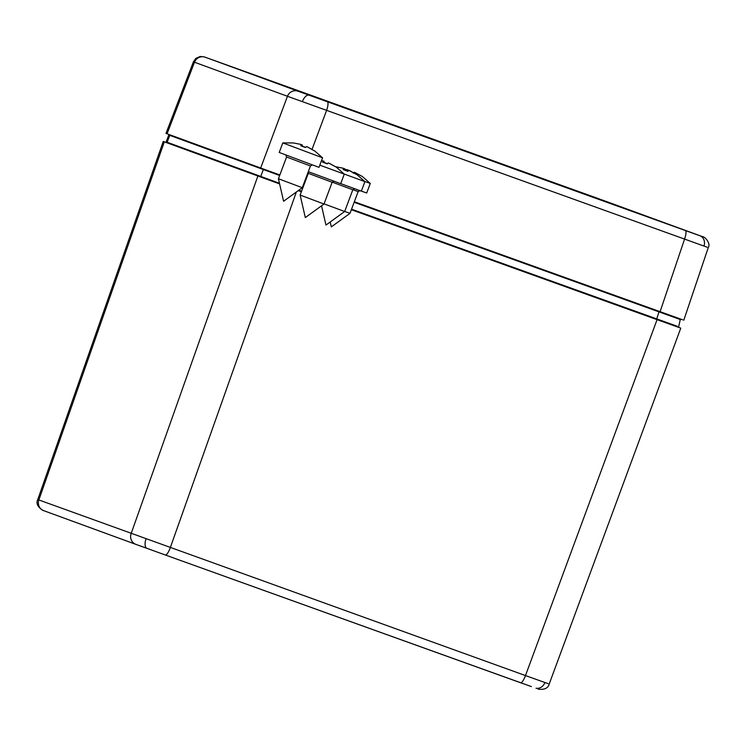 <?xml version="1.0" encoding="UTF-8"?>
<svg xmlns="http://www.w3.org/2000/svg" width="746" height="746" viewBox="0 0 746 746"><rect width="100%" height="100%" fill="white"/><g stroke="black" fill="none" stroke-linecap="round" stroke-linejoin="round"><path stroke-width="1.12" d="M581.908 192.682L606.712 201.644L581.908 192.682M221.637 63.13L246.441 72.082L221.637 63.13M315.222 97.362L340.027 106.314L315.222 97.362M675.503 226.915L700.308 235.876L675.503 226.915M707.18 247.215L287.462 96.281L193.41 61.834L165.985 133.394L260.671 168.027L287.462 96.281A8.495 8.206 110.1 0 1 298.008 91.198L699.888 235.745L598.161 198.539A8.495 4.243 109.8 0 0 598.152 198.529L207.435 58.029L298.008 91.198M682.702 319.801L354.341 201.765M304.368 183.796L303.827 183.6M279.853 174.965L260.671 168.027M531.404 686.59L165.323 554.996A8.495 2.201 -70.2 0 0 165.323 554.996L135.968 544.403A8.495 8.206 110.1 0 1 135.921 544.384L136.518 544.599M163.495 554.343L162.787 554.082M537.941 688.959L538.873 689.276M37.766 499.559L38.857 499.951A8.495 8.206 110.1 0 0 43.678 510.646A8.495 8.206 110.1 0 0 43.716 510.665L42.531 510.217C37.533 506.758 35.939 503.205 37.766 499.559L163.243 141.432L165.584 142.262M163.411 554.306L520.568 682.749A8.495 2.201 -70.2 0 0 525.482 675.568L548.105 683.653M279.61 183.917L164.334 141.843L38.857 499.951L525.482 675.568L657.067 319.661L351.357 209.719L677.573 326.981M351.553 209.197L677.247 326.272M679.625 319.288L354.145 202.287M166.171 141.899L167.16 142.262L169.771 135.362L168.792 134.998L166.171 141.899L165.491 142.244L166.61 142.635M279.61 183.908L166.451 142.607A0.569 0.55 -69.9 0 0 167.16 142.262L279.461 183.264M279.657 175.487L169.771 135.362A0.569 0.55 110.1 0 1 170.34 134.998M166.451 142.607L165.491 142.244M164.334 141.843L163.243 141.432M301.393 191.75L298.26 190.622L301.393 191.75M678.44 327.289L680.772 328.147L549.187 684.063C548.226 688.017 544.776 689.752 538.836 689.276M679.69 327.746L657.067 319.661M139.903 545.792L151.046 549.793M523.067 683.644L522.349 683.383M278.472 178.76L302.289 187.703L310.439 165.966L312.406 164.903M322.561 157.807L282.799 142.906L279.218 152.445L318.99 167.356L322.561 157.807L314.486 150.748M307.044 146.803L314.159 150.72L307.809 147.083L306.485 146.598L305.524 147.549L300.769 145.759L301.72 144.808L300.591 144.37L293.812 143.027M293.43 142.934L282.799 142.906M299.538 144.09L302.307 144.957L302.447 146.197L305.683 147.344M301.3 145.936L301.72 144.808M301.869 146.132L302.307 144.957M300.181 195.088L324.006 204.022L332.147 182.285L334.115 181.231M308.294 171.673L340.698 183.675L344.279 174.126L336.194 167.067M319.81 165.146L344.279 174.126M328.762 163.122L336.26 167.132L329.527 163.411L328.193 162.917L327.233 163.868L322.477 162.087L323.438 161.136L321.563 160.483L324.025 161.285L324.165 162.516L327.401 163.672M323.018 162.255L323.438 161.136M323.587 162.451L324.025 161.285M344.689 211.435L350.005 213.328L358.155 191.591L360.122 190.538M361.372 191.116L366.706 192.981L370.286 183.441L362.202 176.382M364.859 181.539L370.286 183.441M354.76 172.438L362.267 176.448L354.201 172.223L353.24 173.175M349.259 170.564L344.792 169.146M347.254 169.715L350.107 170.815M324.062 203.872L344.661 211.51L352.811 189.773L354.779 188.719M340.717 183.619L361.353 191.162L364.934 181.614L356.849 174.555M344.195 174.032L364.934 181.623M349.417 170.62L356.532 174.527L350.182 170.899L348.848 170.405L347.897 171.356L343.132 169.575L344.092 168.624L342.964 168.186L336.185 166.834M341.91 167.897L344.68 168.773L344.82 170.004L348.056 171.16M343.673 169.743L344.092 168.624M344.242 169.939L344.68 168.773M302.363 101.615A8.495 4.243 -70.2 0 1 309.17 95.236M703.991 246.04A8.495 7.357 -70.3 0 0 699.888 235.745M660.089 311.716L684.558 239.13A8.495 2.201 -70.2 0 0 685.322 230.514M193.41 61.843L195.853 58.393L200.198 56.463L204.245 56.892L221.991 63.251A8.495 2.201 -70.2 0 0 221.991 63.251L609.351 202.586A8.495 8.206 110.1 0 0 609.314 202.576M609.389 202.604A8.495 8.206 110.1 0 0 609.351 202.586L702.331 236.594A8.495 8.206 110.1 0 0 702.284 236.575M205.029 57.19A8.495 8.206 110.1 0 0 194.482 62.272L167.076 133.795M327.354 101.792A8.495 2.201 -70.2 0 1 326.589 110.399L312.089 149.247M702.368 236.613A8.495 8.206 110.1 0 0 702.331 236.594C704.336 236.202 711.171 243.215 708.271 247.588L683.793 320.202M544.897 682.553A8.495 7.357 109.7 0 1 536.029 688.222M145.974 539.097A8.495 4.243 109.8 0 0 146.645 548.198M165.323 554.996A8.495 2.201 -70.2 0 0 170.237 547.816L296.358 192.002M656.555 319.465L659.138 311.38M260.018 176.821A0.569 0.55 -69.9 0 0 260.727 176.485L263.338 169.584A0.569 0.55 110.1 0 1 263.935 169.221M298.81 190.23L301.589 191.228M304.181 184.318L303.631 184.122M135.884 544.375L43.716 510.665M257.864 176.047L131.1 533.688A8.495 8.206 110.1 0 0 135.921 544.384L43.137 510.45M286.613 157.024L310.439 165.966M308.331 173.342L332.147 182.285M352.839 189.689L358.155 191.591M332.212 182.136L352.811 189.773M678.534 327.335L680.399 319.008M520.568 682.749L522.442 683.42M169.351 134.634L168.792 134.998M302.289 187.703L283.601 201.252L278.426 178.76L286.576 157.024L285.774 154.926M324.006 204.022L305.319 217.58L300.144 195.079L308.294 173.342L308.191 171.944M350.005 213.328L331.317 226.887L330.198 222M344.661 211.51L325.974 225.068L321.545 205.803"/></g></svg>
